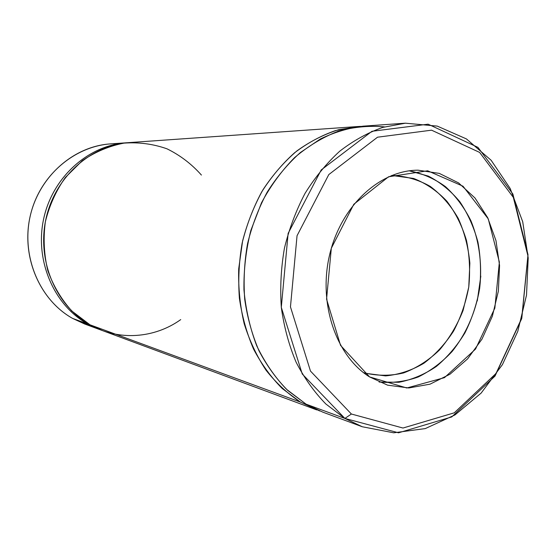 <?xml version="1.0" encoding="UTF-8"?>
<svg xmlns="http://www.w3.org/2000/svg" width="556" height="556" viewBox="0 0 556 556"><rect width="100%" height="100%" fill="white"/><g stroke="black" fill="none" stroke-linecap="round" stroke-linejoin="round"><path stroke-width="0.83" d="M357.32 126.566L129.124 142.593C90.975 145.074 54.981 176.968 45.933 218.988C36.717 260.959 56.17 305.876 89.996 324.801L300.393 402.078L319.804 410.988L300.393 402.078L282.17 388.47C271.057 377.281 261.535 364.187 253.605 349.182C246.76 333.28 242.02 316.301 239.386 298.231C238.044 279.835 238.969 261.431 242.166 243.021C246.635 224.923 253.133 207.916 261.654 191.987C271.196 176.961 282.177 163.881 294.597 152.754C307.621 142.92 321.305 135.511 335.657 130.528L357.32 126.566L360.524 126.393L338.625 129.701C324.065 134.295 310.13 141.377 296.821 150.961C284.102 161.879 272.808 174.827 262.953 189.798C254.12 205.713 247.337 222.782 242.604 241.005L238.691 268.868C238.232 287.681 240.06 305.946 244.174 323.661C249.533 340.745 256.83 356.271 266.053 370.24C276.214 383.077 287.66 393.697 300.393 402.078L89.996 324.801L102.429 330.577L316.746 409.911M405.38 123.189L363.457 126.136C348.841 127.887 334.476 132.175 320.374 138.986L300.351 152.552C287.848 163.784 276.791 176.989 267.179 192.154C258.596 208.236 252.056 225.409 247.545 243.681C244.32 262.265 243.382 280.849 244.723 299.42C247.371 317.65 252.132 334.788 259.013 350.829C266.991 365.966 276.568 379.171 287.744 390.451L306.078 404.163L344.887 418.425L325.879 404.017C314.279 392.133 304.34 378.17 296.077 362.137C288.946 345.123 284.033 326.921 281.322 307.531C279.974 287.779 281.009 267.999 284.436 248.191C289.19 228.738 296.077 210.439 305.077 193.314C315.148 177.169 326.706 163.123 339.758 151.183C353.428 140.64 367.766 132.71 382.771 127.394L405.38 123.189L437.259 126.108L466.408 138.91L491.143 160.274L510.193 188.512L522.709 221.733L528.2 257.956L526.511 295.166L517.775 331.383L502.415 364.653L481.142 393.092L454.982 414.929L425.27 428.593L393.704 432.804L362.269 426.758L344.887 418.425L306.078 404.163L322.834 412.163L362.269 426.758M351.392 414.018L310.484 371.088L290.461 306.884L297.043 235.723L328.805 174.57L377.538 137.2L431.553 130.173L479.606 152.4L513.341 197.408L527.95 255.962L521.82 317.99L496.035 373.444L454.273 412.823L402.989 428.037L351.392 414.018L344.887 418.425L398.548 432.811L451.757 416.924L494.993 376.106L521.66 318.755L527.998 254.634L512.889 194.051L477.958 147.382L428.113 124.183L371.971 131.285L321.222 169.934L288.126 233.409L281.301 307.336L302.242 373.979L344.887 418.425L351.392 414.018L402.989 428.037L454.273 412.823L496.035 373.444L521.82 317.99L527.95 255.962L513.341 197.408L479.606 152.4L431.553 130.173L377.538 137.2L328.805 174.57L297.043 235.723L290.461 306.884L310.484 371.088L351.392 414.018M369.573 376.919L340.536 345.359L326.567 299.142L331.32 248.268L353.797 204.288L388.561 176.78L427.661 170.789L463.03 186.218L488.258 218.876L499.364 262.091L494.847 308.121L475.54 349.078L444.48 377.649L406.825 387.984L369.573 376.919L387.601 385.162L408.834 387.963L430.045 384.161L449.999 374.209L467.603 358.877L481.969 339.146L492.38 316.162L498.35 291.191L499.573 265.546L495.966 240.581L487.661 217.639L475.019 198.026L458.624 182.931L439.303 173.396L418.133 170.192C380.144 170.087 341.294 205.477 329.722 254.363C317.928 303.173 335.984 356.028 369.573 376.919M409.265 170.817L428.37 176.12C440.317 182.305 450.819 190.861 459.875 201.786C467.895 213.803 473.914 227.216 477.917 242.013C480.683 257.296 481.253 272.836 479.626 288.64C476.756 304.271 471.856 319.033 464.92 332.919C456.921 346.006 447.392 357.195 436.321 366.48C424.562 374.424 412.086 379.692 398.881 382.285L379.06 382.007C392.348 383.237 405.428 381.555 418.293 376.954C430.733 370.81 441.999 362.331 452.097 351.524C466.31 333.53 475.491 312.569 479.626 288.64C482.399 264.99 479.39 241.346 470.828 220.565C464.163 207.36 455.725 196.06 445.509 186.677C434.451 178.657 422.372 173.368 409.265 170.817M480.815 276.158L477.27 300.956L480.815 276.158M391.73 175.439C405.442 175.96 418.293 179.616 430.288 186.413C441.45 194.808 450.77 205.47 458.241 218.39C464.462 232.276 468.333 247.177 469.855 263.099L468.757 287.084L463.092 310.422C457.164 325.274 449.269 338.493 439.407 350.078C428.613 360.385 416.68 368.009 403.607 372.937C390.194 376.092 376.829 376.002 363.52 372.652L365.876 373.375L385.614 375.898C398.972 374.612 411.725 370.4 423.874 363.263C435.348 354.638 445.259 343.9 453.592 331.063C460.813 317.323 465.872 302.624 468.777 286.965C470.348 271.12 469.577 255.593 466.463 240.394C462.036 225.75 455.51 212.684 446.885 201.216C437.204 190.986 426.125 183.404 413.65 178.462L391.73 175.439M92.261 326.386L72.627 318.421C38.635 299.517 19.953 253.814 31.067 212.614C41.964 171.338 80.293 142.322 118.421 143.754M126.469 142.781L110.22 143.921C73.336 146.332 38.677 176.857 29.996 217.035C21.156 257.171 39.935 300.184 72.627 318.421L87.556 323.905L99.927 329.652L87.556 323.905C53.883 305.077 34.521 260.423 43.688 218.71C52.688 176.954 88.494 145.248 126.469 142.781L127.901 142.69C89.69 144.504 53.237 175.967 43.861 217.931C34.305 259.84 53.654 304.959 87.556 323.905L72.627 318.421L84.651 323.995L99.691 329.562M306.078 404.163L286.548 389.332C274.74 377.003 264.816 362.526 256.775 345.895C250.026 328.283 245.752 309.574 243.952 289.773C243.667 269.716 245.967 249.922 250.867 230.392L261.522 202.759C270.765 185.593 281.809 170.518 294.659 157.536C308.288 146.013 322.779 137.249 338.138 131.244C353.699 126.914 369.149 125.468 384.481 126.893M180.721 319.61C154.54 338.375 118.616 341.245 89.996 324.801L71.891 311.082C61.403 299.475 53.383 286.013 47.844 270.689C43.98 254.69 43.153 238.413 45.356 221.844C49.324 205.63 55.989 190.833 65.365 177.454L82.253 160.712C95.243 151.878 109.136 146.019 123.932 143.128C138.805 142.044 153.157 143.941 166.981 148.813C180.13 155.256 191.605 164.006 201.418 175.064"/></g></svg>
